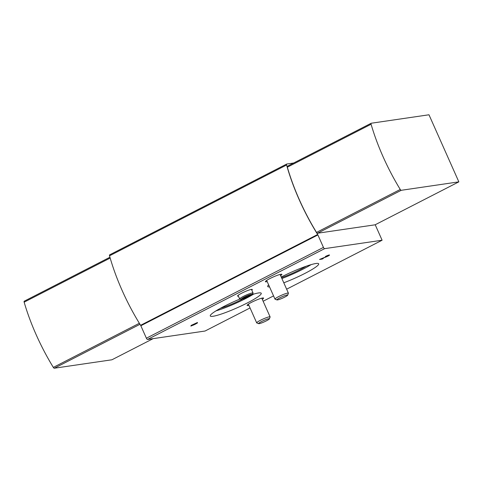 <?xml version="1.0" encoding="UTF-8"?>
<svg xmlns="http://www.w3.org/2000/svg" width="483" height="483" viewBox="0 0 483 483"><rect width="100%" height="100%" fill="white"/><g stroke="black" fill="none" stroke-linecap="round" stroke-linejoin="round"><path stroke-width="0.72" d="M293.664 163.012L286.769 164.021A1.467 0.592 62.8 0 0 286.691 164.045A1.467 0.592 62.8 0 0 286.588 164.999A115.998 46.628 62.8 0 0 317.663 234.496A1.467 0.592 62.8 0 1 317.899 234.937L323.447 247.399A1.467 0.592 62.8 0 0 324.648 248.642L382.101 240.226L375.213 224.752M382.101 240.226L286.636 289.19M273.553 295.898L263.138 301.241M250.055 307.949L205.046 331.03L147.593 339.446A1.467 0.592 62.8 0 1 146.391 338.209L140.843 325.741A1.467 0.592 62.8 0 0 140.607 325.3A115.998 46.628 62.8 0 1 109.532 255.803A1.467 0.592 62.8 0 1 109.635 254.849A1.467 0.592 62.8 0 1 109.713 254.825L286.624 164.093M267.19 281.613A9.026 1.123 -24 0 1 266.278 281.8A9.026 1.123 -24 0 1 265.384 281.698A9.026 1.123 -24 0 1 273.179 277.007A9.026 1.123 -24 0 1 281.879 274.356A9.026 1.123 -24 0 1 280.605 275.642M248.89 305.334A9.026 1.123 -24 0 1 247.972 305.522A9.026 1.123 -24 0 1 247.085 305.419A9.026 1.123 -24 0 1 254.873 300.728A9.026 1.123 -24 0 1 263.573 298.077A9.026 1.123 -24 0 1 262.299 299.363M269.556 286.926A27.899 3.466 -24 0 1 267.709 286.516A27.899 3.466 -24 0 1 268.639 284.861M281.233 277.043A27.899 3.466 -24 0 1 318.677 263.821A27.899 3.466 -24 0 1 283.793 282.796M251.987 294.606A27.899 3.466 -24 0 1 261.255 293.272A27.899 3.466 -24 0 1 242.424 305.365A27.899 3.466 -24 0 1 213.039 316.274A27.899 3.466 -24 0 1 210.286 315.96A27.899 3.466 -24 0 1 239.864 299.086M238.385 296.121A8.078 1.002 -24 0 1 238.342 296.127A8.078 1.002 -24 0 1 237.545 296.037A8.078 1.002 -24 0 1 244.513 291.841A8.078 1.002 -24 0 1 252.301 289.468A8.078 1.002 -24 0 1 251.8 290.15M326.025 256.376L325.427 256.461A3.085 0.38 -24 0 1 329.527 255.018A3.085 0.38 -24 0 1 325.777 257.077L321.364 258.773L323.302 258.49L322.131 259.093L319.565 259.468L326.212 256.702L328.211 255.604L325.953 256.201M197.444 322.499L192.983 324.733L197.499 322.934L194.758 324.473L190.845 326.097L192.524 325.24L191.057 325.457L197.444 322.499M371.113 123.304L287.512 166.182A1.467 0.592 62.8 0 0 287.433 166.206A1.467 0.592 62.8 0 0 287.343 167.19A115.998 46.628 62.8 0 0 316.51 232.414A1.467 0.592 62.8 0 0 317.5 233.241L375.11 224.806L458.85 181.856L428.982 114.779L371.252 123.231A1.467 0.592 62.8 0 0 371.179 123.256A1.467 0.592 62.8 0 0 371.083 124.24A115.998 46.628 62.8 0 0 400.256 189.469A1.467 0.592 62.8 0 0 401.24 190.296L458.85 181.856M109.943 257.246L24.319 301.163A1.467 0.592 62.8 0 0 24.241 301.187A1.467 0.592 62.8 0 0 24.15 302.171A115.998 46.628 62.8 0 0 53.323 367.394A1.467 0.592 62.8 0 0 54.307 368.221L111.917 359.787L153.165 338.631M311.112 264.636A27.899 3.466 -24 0 1 281.897 278.54M306.216 266.218A21.143 2.626 -24 0 1 281.504 277.665M253.684 294.087A27.899 3.466 -24 0 1 215.955 310.883M242.786 299.013A21.143 2.626 -24 0 1 220.405 308.305M321.95 258.689L322.131 259.093M193.375 324.679L193.562 325.089M193.013 324.727L193.194 325.144M192.331 324.805L192.524 325.24M249.705 295.071L249.953 295.638A4.238 0.525 156 0 0 250.436 294.962A4.238 0.525 156 0 0 250.152 294.98A4.238 0.525 156 0 0 246.898 296.085A4.238 0.525 156 0 0 243.444 297.86A4.238 0.525 156 0 0 242.871 298.325A4.238 0.525 156 0 0 243.245 298.518A4.238 0.525 156 0 0 246.499 297.407A4.238 0.525 156 0 0 249.953 295.638L243.245 298.518M252.029 294.552L252.989 293.259A7.342 0.912 156 0 0 253.074 293.006A7.342 0.912 156 0 0 245.992 295.161A7.342 0.912 156 0 0 239.659 298.983A7.342 0.912 156 0 0 239.9 299.092L241.5 299.237A5.899 0.731 156 0 0 249.156 296.387A5.899 0.731 156 0 0 252.029 294.552A5.899 0.731 156 0 0 246.402 296.079A5.899 0.731 156 0 0 241.5 299.237M246.076 296.453L246.499 297.407M287.669 295.167L288.405 293.302A7.342 0.912 156 0 0 288.411 293.169A7.342 0.912 156 0 0 281.335 295.324A7.342 0.912 156 0 0 274.996 299.14A7.342 0.912 156 0 0 275.099 299.225L276.976 299.925A5.899 0.731 156 0 0 277.477 299.931A5.899 0.731 156 0 0 283.364 297.776A5.899 0.731 156 0 0 287.669 295.167A5.899 0.731 156 0 0 281.987 296.791A5.899 0.731 156 0 0 276.976 299.925M269.369 318.889L270.1 317.017A7.342 0.912 156 0 0 270.106 316.89A7.342 0.912 156 0 0 263.03 319.046A7.342 0.912 156 0 0 256.69 322.861A7.342 0.912 156 0 0 256.793 322.946L258.671 323.646A5.899 0.731 156 0 0 259.172 323.652A5.899 0.731 156 0 0 265.058 321.497A5.899 0.731 156 0 0 269.369 318.889A5.899 0.731 156 0 0 263.682 320.513A5.899 0.731 156 0 0 258.671 323.646M324.648 248.642L147.593 339.446M323.447 247.399L146.391 338.209M286.588 164.999L109.532 255.803M317.663 234.496L140.607 325.3M317.899 234.937L140.843 325.741M401.24 190.296L317.5 233.241M400.256 189.469L316.51 232.414M371.083 124.24L287.343 167.19M53.323 367.394L139.352 323.272M54.307 368.221L139.979 324.286M24.15 302.171L110.172 258.049M286.691 164.045L109.635 254.849M371.179 123.256L287.433 166.206M24.241 301.187L109.937 257.234M238.047 295.361L239.659 298.983M251.462 289.389L253.074 293.006M266.664 280.418L274.996 299.14M280.074 274.447L288.411 293.169M248.359 304.139L256.69 322.861M261.768 298.168L270.106 316.89"/></g></svg>
